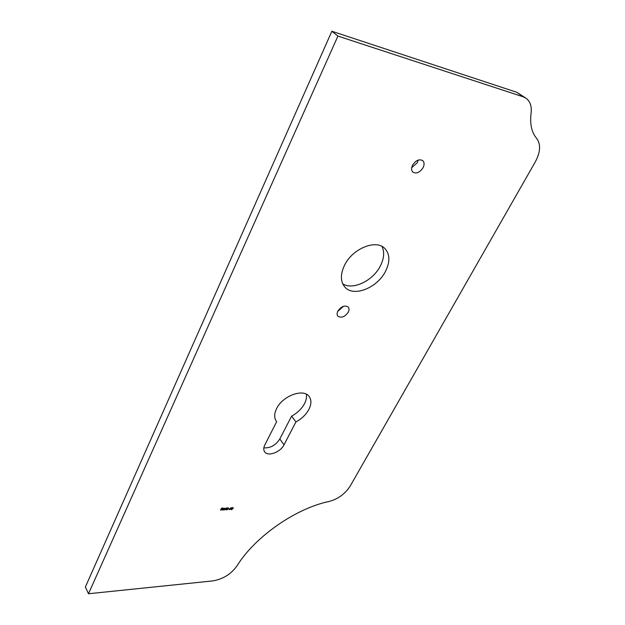 <?xml version="1.0" encoding="UTF-8"?>
<svg xmlns="http://www.w3.org/2000/svg" width="625" height="625" viewBox="0 0 625 625"><rect width="100%" height="100%" fill="white"/><g stroke="black" fill="none" stroke-linecap="round" stroke-linejoin="round"><path stroke-width="0.94" d="M423.086 167.672C419.836 172.523 416.438 174.008 412.891 172.125C411.289 170.469 411.18 168.156 412.563 165.172C415.789 160.305 419.18 158.797 422.742 160.641C424.383 162.32 424.5 164.664 423.086 167.672M418.203 160.086L417.328 162.664L411.695 167.688M348.266 312.188C344.82 316.961 341.359 318.289 337.883 316.164C336.867 314.867 336.859 313.18 337.852 311.094C341.281 306.312 344.742 304.969 348.227 307.062C349.273 308.375 349.281 310.086 348.266 312.188M343.555 306.266L337.695 311.43M275.875 420.516L276.242 421.086C274.055 417.812 274.156 413.672 276.562 408.672C282.508 395.789 303.672 388.086 309.172 396.562C311.57 399.984 311.469 404.289 308.867 409.469C306.016 414.664 301.703 418.813 295.922 421.93L284 444.844C280.453 452.336 267.656 456.93 264.586 451.727C263.422 449.906 263.508 447.633 264.836 444.906L276.688 421.648M306.273 394.195C306.844 397.094 306.25 400.258 304.492 403.703C301.664 408.875 297.375 413.008 291.625 416.102L279.82 438.961C275.672 445.297 270.352 448.258 263.852 447.844M385.531 271.273C377.32 288 353.422 297.477 344.844 287.023C340.406 281.609 340.273 274.406 344.461 265.414C352.344 248.508 376.445 238.797 385.047 248.703C389.969 254.398 390.133 261.93 385.531 271.273M381.992 246.453C384.625 252.031 384.086 258.523 380.367 265.938C373.055 280.734 352.977 290.453 342.773 283.891M229.953 508.547L231.289 507.633L230.203 508.539L230.859 509.102L229.336 509.641L229.953 508.547M226.727 509.961L226.484 508.867L228.305 507.859L228.141 508.781L226.727 509.961L226.25 509.609M224.547 508.398L223.742 509.883L222.469 509.992L223.141 508.469L224.312 508.172M526.125 98.289C530.227 101.43 531.883 106.422 531.078 113.25C529.781 124.117 531.648 132.508 536.688 138.414C540.961 144.281 540.492 152.117 535.281 161.922L350.297 485.898C345.258 493.789 338.242 498.961 329.25 501.414C295.992 508.227 254.883 536.773 237.047 565.828C231.023 574.18 222.93 579.203 212.773 580.914L88.484 593.75L337.922 36.086L523.164 96.805L516.805 92.297L526.125 98.289L523.164 96.805M222.117 508.195L221.211 508.562L222.672 508.141L222.273 509.508L220.586 510.078L220.57 509.656L221.188 510.031L222.047 509.539L221.523 509.117L222.445 508.508L222 508.008M225.078 508.789L226.422 507.875L225.328 508.781L225.992 509.352L224.461 509.891L225.078 508.789M228.18 509.133L229.227 508.859L228.18 509.133M231.586 509.711L231.352 508.617L233.156 507.609L233 508.539L231.586 509.711L231.117 509.359M88.484 593.75L85.391 586.969L331.867 31.25L516.805 92.297M331.867 31.25L337.922 36.086M291.625 416.102L295.922 421.93M222.523 508.016L222.664 508.5M222.055 508.805L222.273 509.508M224.031 508.906L224.156 509.43M223.969 509.117L222.688 509.797L223.93 509.438L223.695 508.789M223.352 508.664L224.336 508.203L223.258 508.297M225.875 508.797L225.992 509.352M225.805 509.047L224.688 509.703L225.766 509.375L225.555 508.75M228.172 507.734L228.102 508.125M227.773 507.906L226.539 509.609L227.922 508.797L227.656 507.727M230.742 508.547L230.859 509.102M230.117 508.422L229.578 509.18M229.562 509.453L230.641 509.125L230.312 508.727M232.633 507.664L231.406 509.359L232.781 508.547L232.516 507.484M279.82 438.961L284 444.844"/></g></svg>
